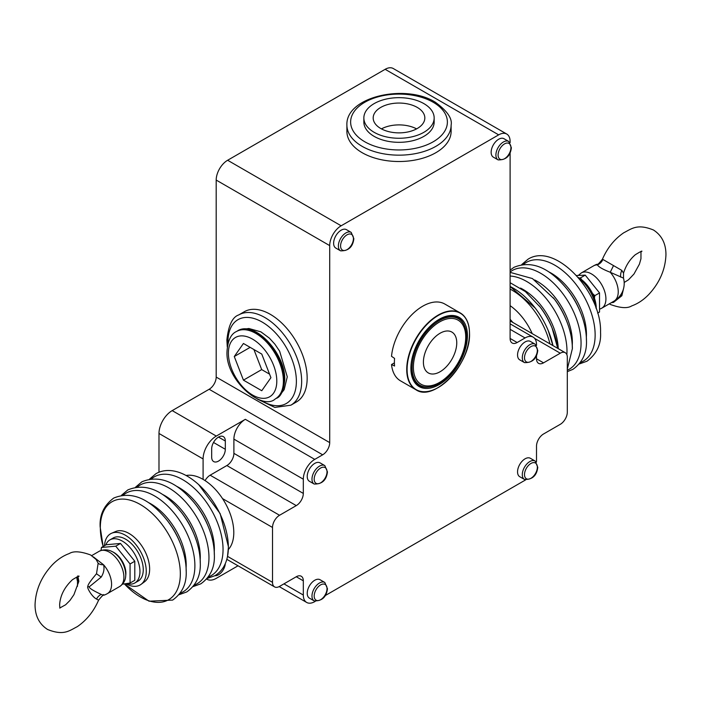 <?xml version="1.0" encoding="UTF-8"?>
<svg xmlns="http://www.w3.org/2000/svg" width="701" height="701" viewBox="0 0 701 701"><rect width="100%" height="100%" fill="white"/><g stroke="black" fill="none" stroke-linecap="round" stroke-linejoin="round"><path stroke-width="1.05" d="M119.678 586.518C123.832 583.661 125.847 579.709 125.724 574.654L125.724 574.47C125.242 561.755 113.325 544.966 99.297 551.223A20.382 11.768 60 0 1 114.929 556.603A20.382 11.768 60 0 1 123.902 577.011A20.382 11.768 60 0 1 123.902 577.186A20.382 11.768 60 0 1 119.678 586.518L107.358 593.633A20.382 20.382 0 0 1 103.932 595.202C103.748 594.29 101.952 595.973 98.552 600.266C93.636 611.526 86.538 620.332 77.268 626.668C69.39 630.628 63.844 636.035 47.554 629.463C39.221 624.065 35.05 615.837 35.05 604.753C35.602 590.058 41.289 576.835 52.111 565.085C57.28 559.67 62.994 555.832 69.25 553.553C73.509 550.855 80.615 551.319 90.569 554.955L96.098 559.442L98.149 563.183L96.51 573.733C90.438 580.875 87.555 585.151 87.853 586.553C86.503 586.912 91.437 596.385 96.51 599.057L98.149 599.925M149.663 479.011L155.972 473.674C161.905 470.38 168.573 469.652 175.969 471.475A58.095 33.543 -120 0 1 228.368 547.323A58.095 33.543 60 0 1 226.774 559.486C224.662 566.802 220.701 572.209 214.883 575.705L207.102 578.491M510.109 286.481A58.095 33.543 60 0 1 535.213 308.054A58.095 33.543 60 0 1 548.226 330.592A58.095 33.543 60 0 1 552.949 345.602M641.152 251.273L641.704 251.484C642.642 250.494 640.53 251.563 635.36 254.691C629.857 259.37 625.905 265.521 623.522 273.145L621.866 270.42L602.448 259.186C599.048 263.48 597.252 265.162 597.068 264.242A20.382 20.382 0 0 0 593.642 265.819A20.382 11.768 -120 0 1 597.418 264.864L597.068 264.242M76.812 576.967A20.382 20.382 0 0 0 77.504 581.322L78.389 580.559L77.68 576.651M93.382 556.883L103.582 564.787C104.572 568.826 103.792 572.91 101.242 577.054L89.246 586.825C88.992 588.034 92.996 590.575 101.242 594.422C103.792 595.429 104.572 595.482 103.582 594.588M613.489 265.661L610.247 272.268A20.382 11.768 -120 0 1 618.238 291.782A20.382 11.768 60 0 1 614.023 301.115A20.382 20.382 0 0 0 623.496 278.131L610.247 272.268C602.781 269.333 598.505 266.862 597.418 264.864A9.332 8.911 -49.1 0 0 602.851 259.519M611.281 302.701L613.489 302.403L621.866 295.743L623.601 288.391M621.866 295.743A9.332 0.605 32.6 0 1 620.771 294.797M621.866 270.42A9.332 7.597 -67.8 0 0 620.727 277.132M597.638 313.084L599.539 311.989L599.539 292.922L585.239 275.134L576.494 275.519M581.497 279.603L580.507 277.859L579.298 278.078M580.507 277.859L585.239 275.134M594.439 298.17L594.807 295.656L592.529 293.544M594.807 295.656L599.539 292.922M596.236 308.668A24.894 14.37 -120 0 0 578.64 277.684A24.894 14.37 -120 0 0 578.202 277.438M578.737 278.069A29.556 17.061 60 0 1 595.964 307.897M510.109 286.551L535.249 308.089M548.208 330.548L552.905 345.575M532.225 333.641A43.401 25.061 -120 0 0 510.109 305.671M512.782 322.407A43.401 25.061 -120 0 0 510.109 319.314M536.414 462.125A16.176 9.341 120 0 0 536.51 460.399L536.51 446.169A9.954 5.748 -60 0 1 543.547 433.98L560.274 424.324A9.954 5.748 120 0 0 567.311 412.135L567.311 357.265A9.954 5.748 120 0 0 565.251 352.699A9.954 5.748 120 0 0 560.274 353.199L543.547 362.846A9.954 5.748 -60 0 1 538.57 363.346A9.954 5.748 -60 0 1 536.51 358.789L536.51 355.241M325.001 595.719L525.067 480.211A16.176 9.341 120 0 0 525.566 479.913M238.025 565.795L216.302 578.334A18.664 10.778 120 0 1 206.97 579.263A18.664 10.778 120 0 1 206.629 579.044M510.109 142.662L510.109 141.453A16.176 9.341 120 0 0 506.762 134.049A16.176 9.341 120 0 0 498.674 134.855L341.15 225.792A16.176 9.341 120 0 0 329.707 245.613L329.707 442.611A9.954 5.748 -60 0 1 322.67 454.809L314.749 459.383A16.176 9.341 120 0 0 303.314 479.195L303.314 493.425A9.954 5.748 -60 0 1 296.269 505.614L279.55 515.27A9.954 5.748 120 0 0 272.514 527.459L272.514 582.338A9.954 5.748 120 0 0 274.573 586.895A9.954 5.748 120 0 0 279.55 586.395L296.269 576.748A9.954 5.748 -60 0 1 301.246 576.248A9.954 5.748 -60 0 1 303.314 580.814L303.314 595.035A16.176 9.341 120 0 0 306.661 602.439A16.176 9.341 120 0 0 314.749 601.642L315.257 601.353M186.089 475.506A43.401 25.061 60 0 1 203.097 479.388A43.401 25.061 60 0 1 222.524 498.604A43.401 25.061 60 0 1 233.792 532.541A43.401 25.061 60 0 1 228.377 549.514M205.078 480.597A9.954 5.748 -60 0 1 210.142 475.199L226.861 465.543A9.954 5.748 120 0 0 233.897 453.345L233.897 439.124A16.176 9.341 -60 0 1 245.341 419.312L314.749 459.383M322.67 454.809L209.152 389.265L172.192 410.611A18.664 10.778 -60 0 0 158.987 433.472L158.987 472.211M203.097 479.388L203.097 458.936A18.664 10.778 120 0 1 216.302 436.075L245.341 419.312M209.152 389.265A9.954 5.748 120 0 0 216.188 377.077L329.707 442.611M329.707 245.613L216.188 180.069L216.188 377.077M244.255 311.743A52.111 30.09 60 0 1 284.413 325.711A52.111 30.09 60 0 1 307.161 378.154A52.111 30.09 60 0 1 296.365 402.015L290.862 405.187A52.111 30.09 -120 0 0 301.658 381.598A52.111 30.09 -120 0 0 301.658 381.326A52.111 30.09 -120 0 0 278.91 328.883A52.111 30.09 -120 0 0 238.752 314.924L244.255 311.743M216.188 180.069A16.176 9.341 -60 0 1 227.632 160.257L341.15 225.792M498.674 134.855L385.147 69.311L227.632 160.257M362.163 152.695A52.111 30.09 180 0 1 346.899 131.42L346.899 125.076A52.111 30.09 0 0 0 361.926 146.211A52.111 30.09 0 0 0 362.163 146.351A52.111 30.09 0 0 0 418.953 152.871A52.111 30.09 0 0 0 451.12 125.076L451.12 131.42A52.111 30.09 180 0 1 418.953 159.223A52.111 30.09 180 0 1 362.163 152.695M385.147 69.311A16.176 9.341 -60 0 1 393.243 68.514L506.762 134.049M536.51 345.383L536.51 344.559A16.176 9.341 120 0 0 533.163 337.155A16.176 9.341 120 0 0 525.067 337.952L517.154 342.526A9.954 5.748 -60 0 1 512.168 343.017A9.954 5.748 -60 0 1 510.109 338.46L510.109 152.52M307.222 593.283A10.638 6.143 120 0 0 309.43 598.155L314.179 600.897A10.638 6.143 120 0 1 311.98 596.025A10.638 6.143 120 0 1 312.006 595.245A10.638 6.143 120 0 1 316.931 585.002A10.638 6.143 120 0 1 324.826 582.47L320.068 579.727A10.638 6.143 120 0 0 311.875 582.575A10.638 6.143 120 0 0 307.222 593.283M517.548 471.852A10.638 6.143 120 0 0 519.748 476.724L524.506 479.466A10.638 6.143 120 0 1 522.298 474.603A10.638 6.143 120 0 1 522.324 473.823A10.638 6.143 120 0 1 527.248 463.571A10.638 6.143 120 0 1 535.143 461.039L530.394 458.296A10.638 6.143 120 0 0 522.192 461.144A10.638 6.143 120 0 0 517.548 471.852M307.222 476.426A10.638 6.143 120 0 0 309.43 481.298L314.179 484.04A10.638 6.143 120 0 1 311.98 479.169A10.638 6.143 120 0 1 312.006 478.389A10.638 6.143 120 0 1 316.931 468.145A10.638 6.143 120 0 1 324.826 465.613L320.068 462.87A10.638 6.143 120 0 0 311.875 465.718A10.638 6.143 120 0 0 307.222 476.426M333.623 243.221A10.638 6.143 120 0 0 335.832 248.093L340.581 250.835A10.638 6.143 120 0 1 338.381 245.963A10.638 6.143 120 0 1 338.408 245.184A10.638 6.143 120 0 1 343.332 234.94A10.638 6.143 120 0 1 351.219 232.408L346.469 229.665A10.638 6.143 120 0 0 338.268 232.513A10.638 6.143 120 0 0 333.623 243.221M517.548 355.004A10.638 6.143 120 0 0 519.748 359.867L524.506 362.619A10.638 6.143 120 0 1 522.298 357.747A10.638 6.143 120 0 1 522.324 356.967A10.638 6.143 120 0 1 527.248 346.723A10.638 6.143 120 0 1 535.143 344.182L530.394 341.44A10.638 6.143 120 0 0 522.192 344.287A10.638 6.143 120 0 0 517.548 355.004M491.147 152.275A10.638 6.143 120 0 0 493.346 157.147L498.104 159.889A10.638 6.143 120 0 1 495.896 155.026A10.638 6.143 120 0 1 495.931 154.246A10.638 6.143 120 0 1 500.847 143.994A10.638 6.143 120 0 1 508.742 141.462L503.993 138.719A10.638 6.143 120 0 0 495.791 141.567A10.638 6.143 120 0 0 491.147 152.275M468.575 325.317A44.338 25.595 120 0 0 460.25 312.944L444.828 304.041A44.338 25.595 120 0 0 412.337 314.214A44.338 25.595 120 0 0 391.517 356.301L394.567 358.404A44.338 25.595 120 0 0 394.391 362.312A44.338 25.595 120 0 0 394.567 366.027L391.517 364.538A44.338 25.595 -60 0 0 400.49 380.836L415.912 389.738A44.338 25.595 120 0 0 430.791 390.755M394.391 362.881L391.517 364.538M467.427 335.639A39.983 23.08 120 0 0 439.159 319.323A39.983 23.08 120 0 0 410.891 368.288A39.983 23.08 -60 0 0 439.159 384.604A39.983 23.08 -60 0 0 467.427 335.639M428.994 387.005A39.046 22.546 -60 0 1 418.979 385.401A39.046 22.546 -60 0 1 410.891 367.902M415.062 381.239A39.046 22.546 -60 0 1 414.501 381.204M452.469 316.458A39.046 22.546 120 0 0 452.154 315.993M438.826 319.516A39.046 22.546 -60 0 1 458.025 317.763A39.046 22.546 -60 0 1 464.421 325.641M414.457 380.398A38.187 22.046 -60 0 1 413.94 380.336M225.319 449.28L225.319 441.025A9.648 5.564 120 0 0 223.321 436.609A9.648 5.564 120 0 0 215.89 439.194A9.648 5.564 120 0 0 211.676 448.903L211.676 457.157A9.648 5.564 120 0 0 213.674 461.573A9.648 5.564 120 0 0 221.113 458.989A9.648 5.564 120 0 0 225.319 449.28L213.516 442.471M214.935 575.67A9.648 5.564 120 0 0 225.301 563.604M141.094 584.336A29.556 17.061 60 0 0 146.264 571.429A29.556 17.061 -120 0 0 134.005 542.381A29.556 17.061 -120 0 0 111.608 533.251L115.569 531.542A29.056 16.78 60 0 1 137.589 540.515A29.056 16.78 60 0 1 149.637 569.072A29.056 16.78 60 0 1 144.564 581.76L141.094 584.336A29.556 17.061 60 0 1 125.812 583.749M111.608 533.251A29.556 17.061 -120 0 0 104.51 545.702M105.816 544.94A24.894 14.37 60 0 1 109.917 539.884L113.211 537.982A24.894 14.37 60 0 1 125.663 539.209A24.894 14.37 60 0 1 141.917 561.142A24.894 14.37 60 0 1 138.106 581.094L134.802 582.995A24.894 14.37 60 0 1 126.636 583.626M109.917 539.884A24.894 14.37 60 0 1 122.36 541.119A24.894 14.37 60 0 1 138.623 563.052A24.894 14.37 60 0 1 134.802 582.995M101.032 550.416L101.461 547.463L106.193 544.73L120.493 543.45L134.794 561.238L134.794 580.305L130.062 583.039L122.526 584.161M120.493 543.45L115.761 546.184L130.062 563.972L130.062 583.039M101.461 547.463L115.761 546.184M111.774 551.468A16.964 9.796 60 0 1 113.886 552.476A16.964 9.796 60 0 1 125.698 575.591M134.794 561.238L130.062 563.972M96.51 599.057A9.332 7.597 112.2 0 1 101.242 594.422M60.023 607.872L65.64 604.761L69.995 600.398L73.92 594.693L78.854 581.366L77.829 575.871M96.51 573.733A9.332 0.605 -147.4 0 0 101.242 577.054M434.164 117.961L434.164 122.027A35.155 20.294 180 0 1 412.468 140.778A35.155 20.294 180 0 1 374.15 136.38A35.155 20.294 180 0 1 363.854 122.027L363.854 117.961A35.155 20.294 0 0 0 374.15 132.314A35.155 20.294 180 0 0 412.468 136.713A35.155 20.294 180 0 0 434.164 117.961A35.155 20.294 180 0 0 423.868 103.608A35.155 20.294 0 0 0 385.559 99.209A35.155 20.294 0 0 0 363.854 117.961M417.27 107.419A25.823 14.905 0 0 0 389.125 104.186A25.823 14.905 0 0 0 373.186 117.961A25.823 14.905 0 0 0 380.748 128.502A25.823 14.905 180 0 0 408.893 131.735A25.823 14.905 180 0 0 424.832 117.961A25.823 14.905 180 0 0 417.27 107.419M416.587 128.879A25.823 14.905 0 0 0 381.432 128.879M261.762 390.72L270.928 377.681L261.762 354.066L243.44 343.481L234.274 356.52L243.44 380.144L261.762 390.72M243.44 380.144L261.692 369.602L269.552 374.132M253.911 349.527L261.692 369.602M234.274 356.52L250.143 347.354M458.48 318.753A38.424 22.187 120 0 0 428.872 329.041A38.424 22.187 120 0 0 412.1 367.71A38.424 22.187 -60 0 0 420.057 385.305A38.424 22.187 -60 0 0 449.665 375.009A38.424 22.187 -60 0 0 466.437 336.34A38.424 22.187 120 0 0 458.48 318.753L457.385 318.114A38.424 22.187 120 0 0 435.391 321.794M411.145 363.784A38.424 22.187 120 0 0 410.996 367.079A38.424 22.187 -60 0 0 418.961 384.665L420.057 385.305M186.151 570.798A56.983 32.903 -120 0 0 180.008 542.556A56.983 32.903 -120 0 0 167.241 520.449C149.278 498.227 131.438 490.761 113.728 498.06C103.941 505.36 99.419 514.981 100.164 526.933L103.152 546.482M148.463 502.564A49.859 28.785 -120 0 1 186.194 564.953A49.859 28.785 60 0 1 186.107 567.766M200.232 562.666A56.983 32.903 -120 0 0 194.089 534.425A56.983 32.903 -120 0 0 181.322 512.317C163.359 490.095 145.519 482.63 127.81 489.929L121.51 495.274M162.536 494.433A49.859 28.785 -120 0 1 200.267 556.822A49.859 28.785 60 0 1 200.179 559.635M214.304 554.535A56.983 32.903 -120 0 0 208.162 526.302A56.983 32.903 -120 0 0 195.404 504.185C177.441 481.964 159.6 474.498 141.891 481.797L135.591 487.142M176.617 486.301A49.859 28.785 -120 0 1 214.348 548.699A49.859 28.785 60 0 1 214.261 551.503M510.109 282.705L525.408 291.607L540.322 307.24A49.859 28.785 60 0 1 551.485 326.578L552.099 328.068A56.983 32.903 60 0 1 557.698 348.344M566.872 354.688A56.983 32.903 -120 0 0 566.986 351.262A56.983 32.903 60 0 0 510.109 276.028M510.109 272.356L532.427 278.56L554.395 299.108A49.859 28.785 60 0 1 565.567 318.456L566.18 319.945A56.983 32.903 60 0 1 572.323 348.178M567.311 370.207A56.983 32.903 -120 0 0 581.059 343.139A56.983 32.903 60 0 0 554.701 284.255A56.983 32.903 60 0 0 510.109 271.979M510.109 270.13L513.982 267.318C531.7 260.018 549.531 267.475 567.495 289.706L568.476 290.976A49.859 28.785 60 0 1 579.648 310.324L580.262 311.814A56.983 32.903 60 0 1 586.404 340.055M580.375 362.478A56.983 32.903 -120 0 0 595.14 335.008A56.983 32.903 60 0 0 568.397 275.747A56.983 32.903 60 0 0 523.673 264.268M599.968 309.036L601.703 308.23A20.382 11.768 -120 0 0 605.918 299.073A20.382 11.768 -120 0 0 605.918 298.898A20.382 11.768 -120 0 0 597.024 278.393A20.382 11.768 -120 0 0 581.322 272.926L593.642 265.819M228.403 352.892A34.226 19.759 -120 0 0 228.403 353.129A34.226 19.759 -120 0 0 252.491 394.987A34.226 19.759 -120 0 0 276.799 381.318A34.226 19.759 -120 0 0 276.799 381.072A34.226 19.759 -120 0 0 252.702 339.223A34.226 19.759 -120 0 0 228.403 352.892M283.397 381.344A38.888 22.45 -120 0 0 283.397 381.072A38.888 22.45 -120 0 0 266.424 341.939A38.888 22.45 -120 0 0 236.456 331.52C231.067 333.895 227.93 340.371 227.036 350.947L227.036 351.227C225.012 379.837 262.279 411.408 275.344 398.878A38.888 22.45 -120 0 0 283.397 381.344M237.332 331.012C254.183 319.665 285.833 353.602 284.737 379.933L284.737 380.117C283.537 390.921 280.698 397.003 276.229 398.37A38.888 22.45 -120 0 0 284.282 380.748A38.888 22.45 -120 0 0 284.282 380.564A38.888 22.45 -120 0 0 267.3 341.431A38.888 22.45 -120 0 0 237.332 331.012L236.456 331.52M260.842 400.28A48.378 27.935 -120 0 0 296.383 381.581A48.378 27.935 -120 0 0 296.383 381.326A48.378 27.935 -120 0 0 262.279 322.136A48.378 27.935 -120 0 0 227.956 341.571A48.378 27.935 -120 0 0 227.956 341.825A48.378 27.935 -120 0 0 227.983 343.376M433.437 102.399A48.378 27.935 0 0 0 433.218 102.276A48.378 27.935 0 0 0 364.906 102.206A48.378 27.935 0 0 0 364.581 141.646A48.378 27.935 0 0 0 364.8 141.777A48.378 27.935 0 0 0 433.113 141.839A48.378 27.935 0 0 0 433.437 102.399M98.149 563.183A9.332 4.679 165 0 0 103.582 564.787A20.382 11.768 60 0 1 111.582 584.301A20.382 11.768 -120 0 1 107.358 593.633M498.096 155.026A9.087 5.249 120 0 0 504.238 158.89A9.087 5.249 120 0 0 510.924 148.27A9.087 5.249 120 0 0 510.95 147.604A9.087 5.249 120 0 0 504.808 143.74A9.087 5.249 120 0 0 498.122 154.36A9.087 5.249 120 0 0 498.096 155.026M524.497 357.747A9.087 5.249 120 0 0 530.639 361.611A9.087 5.249 120 0 0 537.325 350.991A9.087 5.249 120 0 0 537.343 350.325A9.087 5.249 120 0 0 531.2 346.46A9.087 5.249 120 0 0 524.523 357.081A9.087 5.249 120 0 0 524.497 357.747M340.581 245.963A9.087 5.249 120 0 0 346.723 249.828A9.087 5.249 120 0 0 353.4 239.216A9.087 5.249 120 0 0 353.427 238.55A9.087 5.249 120 0 0 347.284 234.686A9.087 5.249 120 0 0 340.598 245.297A9.087 5.249 120 0 0 340.581 245.963M314.179 479.169A9.087 5.249 120 0 0 320.322 483.033A9.087 5.249 120 0 0 326.999 472.421A9.087 5.249 120 0 0 327.025 471.755A9.087 5.249 120 0 0 320.883 467.891A9.087 5.249 120 0 0 314.206 478.503A9.087 5.249 120 0 0 314.179 479.169M524.497 474.603A9.087 5.249 120 0 0 530.639 478.468A9.087 5.249 120 0 0 537.325 467.847A9.087 5.249 120 0 0 537.343 467.181A9.087 5.249 120 0 0 531.2 463.317A9.087 5.249 120 0 0 524.523 473.937A9.087 5.249 120 0 0 524.497 474.603M314.179 596.025A9.087 5.249 120 0 0 320.322 599.89A9.087 5.249 120 0 0 326.999 589.278A9.087 5.249 120 0 0 327.025 588.612A9.087 5.249 120 0 0 320.883 584.748A9.087 5.249 120 0 0 314.206 595.359A9.087 5.249 120 0 0 314.179 596.025M613.489 302.403A9.332 3.829 77.9 0 0 612.779 301.833M586.36 337.023A49.859 28.785 -120 0 0 586.448 334.211A49.859 28.785 60 0 0 548.717 271.822M567.495 289.706A56.983 32.903 60 0 1 580.262 311.814C584.345 321.75 586.413 331.31 586.465 340.476C586.956 352.918 582.435 362.548 572.892 369.348L567.311 371.653M572.279 345.146A49.859 28.785 -120 0 0 572.366 342.342A49.859 28.785 60 0 0 534.635 279.944M553.413 297.829A56.983 32.903 60 0 1 566.18 319.945C570.263 329.882 572.331 339.433 572.384 348.607L567.311 369.076M520.554 288.076A49.859 28.785 60 0 1 558.25 348.66M539.341 305.96A56.983 32.903 60 0 1 552.099 328.068L557.716 348.353M549.934 343.858A56.159 32.421 -120 0 0 510.109 289.11M283.949 583.863L303.314 595.035M303.314 580.814L296.269 576.748M227.536 556.366L272.514 582.338M272.514 527.459L222.524 498.604M210.142 475.199L279.55 515.27M296.269 505.614L226.861 465.543M233.897 453.345L303.314 493.425M303.314 479.195L233.897 439.124M216.302 436.075L172.192 410.611M510.109 338.46L517.154 342.526M525.067 337.952L510.109 329.321M536.51 358.789L543.547 362.846M560.274 353.199L534.635 338.399M460.25 312.944A44.338 25.595 120 0 0 426.085 324.826A44.338 25.595 120 0 0 406.729 369.445A44.338 25.595 120 0 0 415.912 389.738C434.015 402.523 470.941 363.539 469.521 333.369C469.398 323.468 466.305 316.659 460.25 312.944M469.486 333.448A44.119 25.473 120 0 0 438.291 315.441A44.119 25.473 120 0 0 407.097 369.471A44.119 25.473 120 0 0 438.291 387.487A44.119 25.473 120 0 0 469.486 333.448M203.097 458.936L158.987 433.472M208.276 576.967A56.983 32.903 60 0 0 223.049 549.496A56.983 32.903 -120 0 0 196.306 490.236A56.983 32.903 -120 0 0 151.574 478.757M193.02 586.623L200.801 583.837C210.344 577.037 214.865 567.407 214.366 554.964C214.313 545.79 212.245 536.239 208.162 526.302L207.549 524.812A49.859 28.785 -120 0 0 196.385 505.465L195.404 504.185M194.195 585.098A56.983 32.903 60 0 0 208.968 557.619A56.983 32.903 -120 0 0 182.225 498.367A56.983 32.903 -120 0 0 137.492 486.888M178.939 594.755L186.72 591.968C196.262 585.16 200.784 575.539 200.284 563.087C200.232 553.921 198.164 544.37 194.089 534.425L193.467 532.935A49.859 28.785 -120 0 0 182.304 513.596L181.322 512.317M180.113 593.23A56.983 32.903 60 0 0 194.887 565.751A56.983 32.903 -120 0 0 168.144 506.499A56.983 32.903 -120 0 0 123.411 495.02M124.384 583.942L149.024 601.204L172.639 600.091C182.181 593.291 186.703 583.67 186.203 571.219C186.151 562.053 184.083 552.493 180.008 542.556L179.395 541.067A49.859 28.785 -120 0 0 168.222 521.719L167.241 520.449M124.427 583.942A56.579 32.667 60 0 0 180.332 573.821A56.579 32.667 -120 0 0 140.323 504.527A56.579 32.667 -120 0 0 100.322 527.625A56.579 32.667 60 0 0 103.187 546.465M78.854 581.366A9.332 5.389 0 0 0 78.389 580.559M87.853 586.553A9.332 5.389 180 0 1 89.246 586.825M225.319 441.025L218.502 437.091M465.727 337.085A37.013 21.372 120 0 0 439.553 321.969A37.013 21.372 120 0 0 413.388 367.298A37.013 21.372 -60 0 0 439.553 382.413A37.013 21.372 -60 0 0 465.727 337.085M456.754 342.868A23.589 13.617 -60 0 1 440.079 371.749A23.589 13.617 -60 0 1 423.404 362.119A23.589 13.617 120 0 1 440.079 333.238A23.589 13.617 120 0 1 456.754 342.868M59.848 608.17L59.629 604.753C60.225 595.491 64.518 587.131 72.492 579.657C77.662 576.529 79.774 575.468 78.836 576.45L78.284 576.248M521.763 264.522L528.063 259.186C555.35 241.784 601.94 292.738 600.547 332.344C601.283 344.296 596.761 353.917 586.974 361.217L579.201 364.003M640.977 251.571L640.951 258.783L639.408 264.172L633.967 274.03L628.508 279.787L624.188 282.485M602.448 259.186C607.364 247.917 614.462 239.12 623.732 232.785C631.61 228.815 637.156 223.409 653.446 229.989C661.779 235.378 665.95 243.615 665.95 254.7C665.398 269.394 659.711 282.617 648.889 294.367C643.72 299.774 638.006 303.621 631.75 305.89C627.491 308.589 620.385 308.125 610.431 304.488L609.335 303.813M238.752 314.924C232.425 317.018 228.465 325.387 226.87 340.029L227.29 346.995M451.12 125.076C452.469 118.539 447.203 110.924 435.321 102.223L435.084 102.083C405.344 83.437 345.523 96.747 346.899 125.076M508.742 141.462L511.371 147.745C510.381 156.043 505.956 160.091 498.104 159.889M535.143 344.182L537.772 350.465C536.782 358.763 532.357 362.811 524.506 362.619M351.219 232.408L353.856 238.69C352.857 246.98 348.432 251.028 340.581 250.835M324.826 465.613L327.455 471.896C326.456 480.185 322.031 484.233 314.179 484.04M535.143 461.039L537.772 467.322C536.782 475.62 532.357 479.668 524.506 479.466M324.826 582.47L327.455 588.752C326.456 597.042 322.031 601.09 314.179 600.897M578.474 275.291L581.322 272.926M623.522 273.145L623.496 278.131M279.2 586.588L306.661 602.439M274.573 586.895L226.826 559.328M510.109 323.844L533.163 337.155M565.251 352.699L510.109 320.874M198.725 484.654L220.167 513.614L228.447 546.833L227.501 556.533M99.297 551.223L91.665 555.63M77.478 586.308L77.504 581.322M257.363 399.079L274.888 407.439L290.862 405.187M244.833 329.049L248.855 328.497L260.886 331.845L269.403 338.154L274.906 344.2L279.638 351.175L287.279 376.823L284.159 389.651L281.671 392.858M276.229 398.37L275.344 398.878M601.703 308.23L614.023 301.115"/></g></svg>
